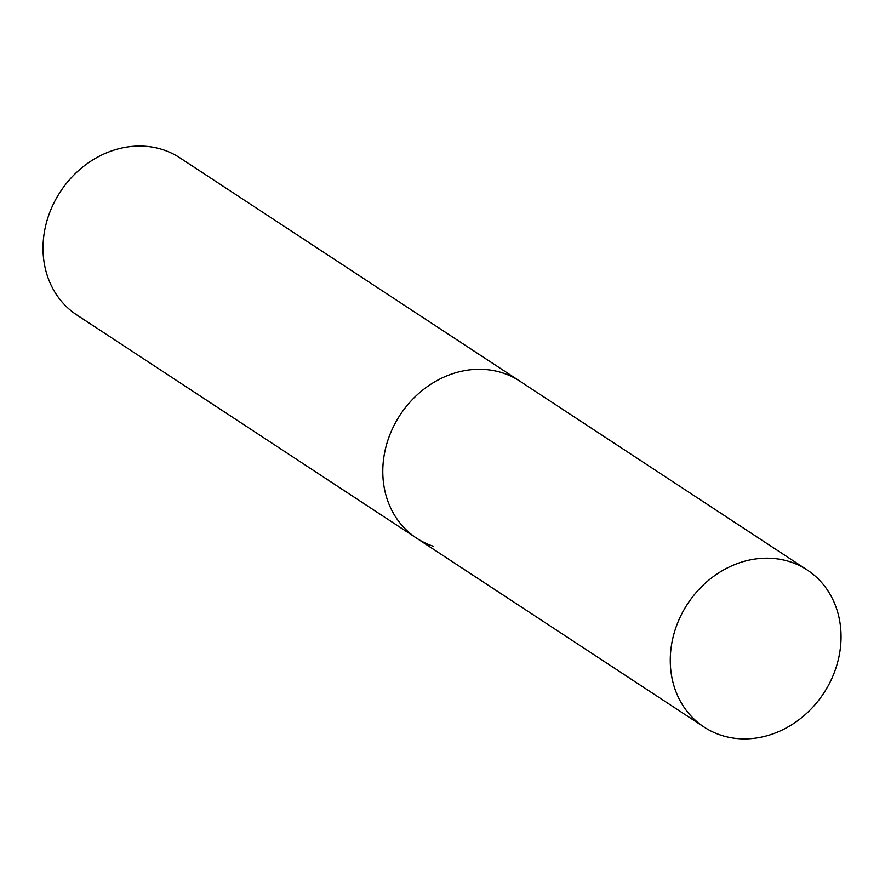 <?xml version="1.0" encoding="UTF-8"?>
<svg xmlns="http://www.w3.org/2000/svg" width="885" height="885" viewBox="0 0 885 885"><rect width="100%" height="100%" fill="white"/><g stroke="black" fill="none" stroke-linecap="round" stroke-linejoin="round"><path stroke-width="1.33" d="M502.99 373.027A93.954 81.409 -56.7 0 1 519.76 381.114A93.954 81.409 123.3 0 0 390.208 433.916A93.954 81.409 123.3 0 0 416.581 538.168A93.954 81.409 -56.7 0 1 394.688 424.203A93.954 81.409 -56.7 0 1 502.99 373.027M433.351 546.266A93.954 81.409 -56.7 0 1 416.581 538.168L76.807 314.949A93.954 81.409 -56.7 0 1 54.925 200.972A93.954 81.409 -56.7 0 1 163.227 149.797A93.954 81.409 -56.7 0 1 179.998 157.895L807.253 570.006A93.954 81.409 123.3 0 0 677.7 622.797A93.954 81.409 123.3 0 0 704.073 727.061A93.954 81.409 123.3 0 0 833.637 674.259A93.954 81.409 123.3 0 0 807.253 570.006M416.581 538.168L704.073 727.061"/></g></svg>
